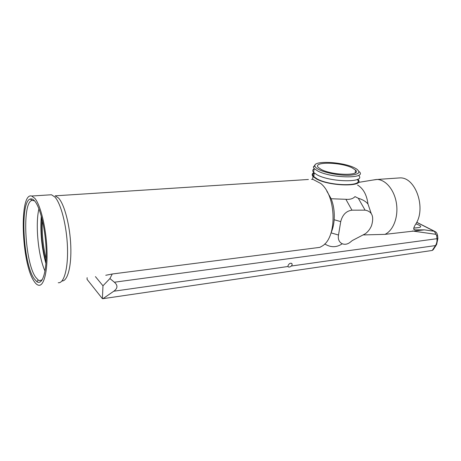 <?xml version="1.0" encoding="UTF-8"?>
<svg xmlns="http://www.w3.org/2000/svg" width="461" height="461" viewBox="0 0 461 461"><rect width="100%" height="100%" fill="white"/><g stroke="black" fill="none" stroke-linecap="round" stroke-linejoin="round"><path stroke-width="0.69" d="M34.079 281.273C21.385 263.502 18.913 192.058 31.648 196.023L34.829 198.328C40.545 204.961 46.077 227.625 46.947 249.217C47.863 270.843 44.014 286.293 38.689 285.255C37.168 284.996 35.635 283.665 34.079 281.273M58.247 282.72C63.975 283.676 68.257 268.394 67.462 247.084C66.718 225.815 60.973 203.52 54.876 197.014L51.465 194.761L49.621 194.876M61.964 280.974C67.519 281.429 71.593 266.435 70.781 245.972C70.014 225.55 64.454 204.309 58.53 198.04L55.159 195.833L308.409 179.473M95.427 276.612L102.976 285.797L109.925 278.559L112.259 273.995L319.807 247.367L322.199 246.053C337.354 237.513 336.501 195.654 320.677 183.432L313.152 179.496L311.486 179.271M314.143 168.749C312.523 169.746 312.345 170.968 313.607 172.414L317.139 174.875C330.75 182.389 366.265 182.781 358.744 175.566M359.384 171.774C366.939 178.885 331.373 178.413 317.715 170.996L314.172 168.565L313.342 167.009L315.238 164.686M42.233 279.775L39.721 280.657L38.286 280.075L35.606 277.159C24.808 262.28 21.759 202.402 31.999 200.391L34.517 200.817M34.806 201.152C40.43 207.709 45.766 230.852 46.186 251.66C46.665 272.526 42.251 285.526 36.868 281.717L34.102 278.675C22.981 263.173 19.8 201.192 30.328 199.002C31.74 198.558 33.232 199.273 34.806 201.152M357.765 179.271L358.059 179.6C365.538 186.924 330.093 186.619 316.528 179.001L313.007 176.505C311.694 174.95 311.959 173.659 313.808 172.627M314.206 172.99C312.725 173.964 312.575 175.145 313.762 176.534L317.18 178.96C330.295 186.307 364.513 186.607 357.287 179.531M314.016 169.613L313.739 171.527M354.181 167.66C342.246 161.748 313.463 160.353 314.846 165.897C315.013 167.072 316.396 168.317 319 169.636C325.489 172.921 339.227 175.543 348.781 175.278C358.727 174.633 361.286 172.5 356.457 168.882L354.181 167.66M321.305 169.504C332.612 175.566 361.799 175.969 355.581 170.138L352.014 167.781C340.351 161.949 312.218 161.552 318.32 167.481L321.305 169.504M288.079 265.524C289.295 263.277 290.626 262.712 292.072 263.819L292.107 264.96L291.346 266.026C289.739 267.236 288.621 267.415 287.992 266.556L288.079 265.524M437.875 238.533L436.607 244.601L435.472 245.58L432.239 250.456L433.173 249.781L436.094 245.373M432.239 250.456L102.941 298.682L102.4 298.67L87.066 279.354L87.129 277.678M435.466 231.75L434.366 231.295L436.7 235.709L436.976 238.694C437.189 241.374 436.688 243.667 435.472 245.58L291.346 266.026M413.788 228.062L418.986 227.55C422.057 226.835 421.02 225.619 415.857 223.896M416.692 222.363L434.366 231.295L424.402 229.855L415.159 229.872L413.863 229.422C413.402 228.616 413.99 226.904 415.626 224.276C426.448 208.43 415.678 177.231 400.108 177.883L397.244 178.079M435.397 231.71C436.423 232.24 437.155 233.496 437.593 235.485L436.7 235.709M424.402 229.855L384.935 234.372L363.429 234.92M109.925 278.559L114.374 282.224C117.976 285.347 117.78 288.344 113.786 291.219L102.941 298.682M342.171 243.811C336.576 247.609 330.756 247.649 324.723 243.938M326.797 191.108L331.148 198.743C333.66 205.093 334.663 212.089 334.139 219.741C333.856 224.392 332.836 228.765 331.067 232.868L338.507 235.035C336.979 242.872 344.246 247.09 350.308 242.146L352.273 240.561L365.302 233.762C368.051 231.722 370.125 229.013 371.537 225.636C374.263 216.555 372.113 211.392 365.083 210.147L351.95 210.176C346.24 210.959 342.5 214.763 340.725 221.597L338.507 235.035M357.575 185.063C363.285 188.48 366.754 194.801 367.982 204.021C365.913 201.503 362.68 199.573 358.283 198.242L354.999 196.611C353.017 198.754 349.974 199.653 345.883 199.296L331.148 198.743M44.999 271.051C38.269 256.495 35.134 224.444 38.926 208.85M45.916 263.542C41.651 247.978 40.107 232.148 41.277 216.053M46.008 262.13C42.06 247.471 40.603 232.569 41.646 217.419M46.152 259.094C43.017 246.37 41.755 233.462 42.372 220.37M112.259 273.995L105.753 275.28M384.935 234.372C393.181 230.702 398.448 217.246 396.5 203.802C394.628 190.347 385.966 179.75 377.207 179.462L372.793 180.061M371.157 213.305L367.982 204.021M102.4 298.67L102.976 285.797M413.719 229.123L415.159 229.872M437.598 235.554L437.869 238.458L436.976 238.694L114.374 282.224M412.347 230.984L435.72 234.297M287.975 266.504L113.786 291.219M340.725 221.597L334.139 219.741M351.95 210.176L345.883 199.296M365.083 210.147L358.283 198.242M51.465 194.761L31.648 196.023M314.172 168.565L313.607 172.414M36.868 281.717L38.286 280.075M313.007 176.505L312.581 179.392M313.762 176.534L314.275 173.054M314.846 165.897L313.342 167.009M355.108 172.95L355.581 170.138M292.072 263.819L291.179 263.179M416.738 222.277L434.752 231.376M31.999 200.391L30.328 199.002M415.407 227.982L418.986 227.55M400.108 177.883L377.207 179.462M358.301 182.429L376.533 179.45"/></g></svg>
